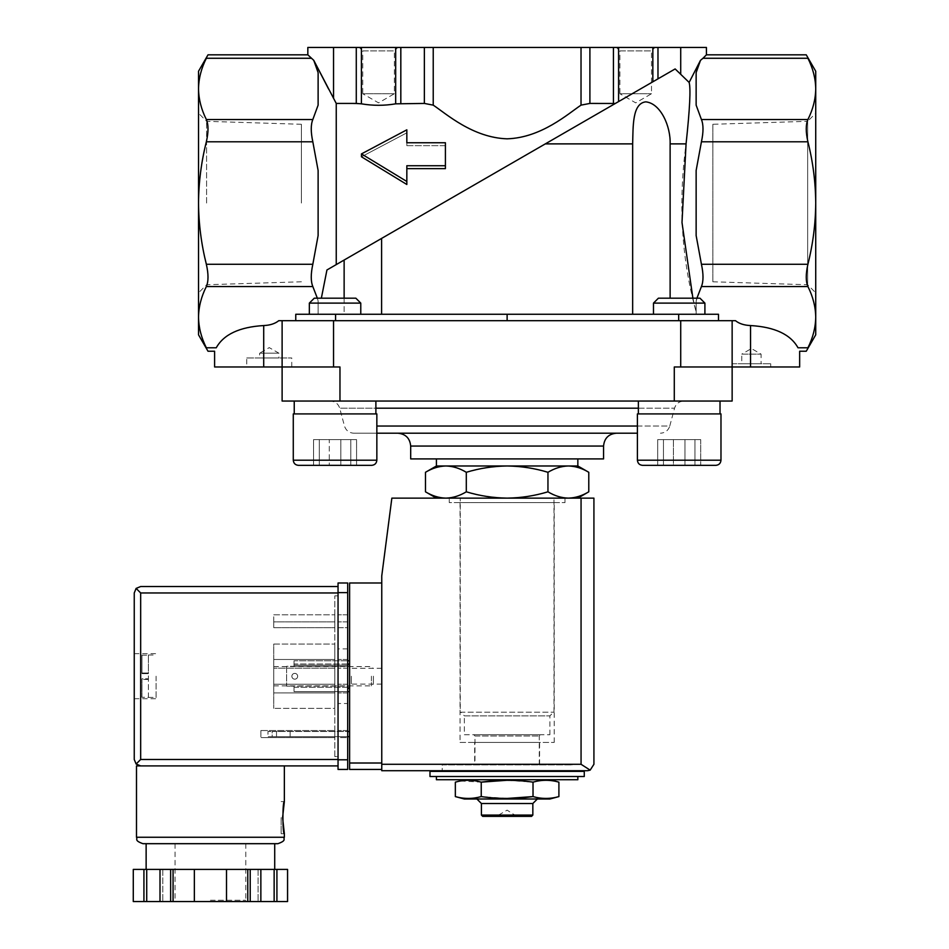 <?xml version="1.0" encoding="UTF-8"?>
<svg xmlns="http://www.w3.org/2000/svg" width="949" height="949" viewBox="0 0 949 949"><rect width="100%" height="100%" fill="white"/><g stroke="black" fill="none" stroke-linecap="round" stroke-linejoin="round"><path stroke-width="0.71" stroke-dasharray="4.75 3.56" d="M344.131 298.188L344.131 314.261L632.651 314.261L318.117 314.261L344.131 314.261L344.131 260.038L326.942 269.967L321.355 298.188M317.334 298.188L318.117 300.916L318.117 314.261L318.117 300.916L318.117 314.261L295.768 314.261L718.488 314.261L696.139 314.261L696.139 311.794C681.465 259.041 678.108 203.074 686.068 143.88L670.124 143.88C670.801 126.715 660.801 103.346 645.783 101.851C632.105 103.394 633.197 126.739 632.651 143.88L545.319 143.88L381.605 238.413L615.308 103.477L589.898 103.429L581.025 105.137C568.06 113.785 541.499 137.7 507.146 138.827C472.839 137.747 446.089 113.714 433.23 105.137L424.357 103.429L395.674 103.832C384.226 105.778 372.803 105.778 361.415 103.832L336.243 103.429L336.243 264.593L381.605 238.413L381.605 314.261M632.651 314.261L696.139 314.261L632.651 314.261L632.651 143.88M545.319 143.88L675.142 68.933L652.841 81.816L657.977 78.838L657.977 47.45L652.841 47.45L652.841 81.816L618.582 101.59L652.841 81.816M686.068 143.88C689.828 108.886 690.848 88.399 689.128 82.433L675.142 68.933M670.124 298.188L670.124 143.88M696.922 298.188L696.139 300.916L696.139 314.261L696.139 300.916L696.139 314.261L718.488 314.261L718.488 320.679L278.781 320.679L295.768 320.679L295.768 314.261L318.117 314.261L318.117 300.916L312.826 286.551C310.726 281.426 310.726 274 312.826 264.273L318.117 235.554L318.117 170.512L318.117 235.554L318.117 170.512L312.826 141.792C310.726 132.101 310.726 124.675 312.826 119.515L318.117 105.149L318.117 72.634L318.117 105.149L318.117 72.634L313.763 60.333L311.272 58.269L206.348 58.269C208.555 53.702 208.555 53.702 206.348 58.269C201.283 68.364 198.685 78.577 198.531 88.898L198.531 203.039C198.685 223.822 201.295 244.237 206.348 264.273C208.555 273.964 208.555 281.39 206.348 286.551C201.283 296.646 198.685 306.847 198.531 317.168L198.531 334.831M692.9 298.188L696.139 311.794L696.139 300.916L701.43 286.551C703.529 281.426 703.529 274 701.43 264.273L696.139 235.554L696.139 170.512L696.139 235.554L696.139 170.512L701.43 141.792C703.529 132.101 703.529 124.675 701.43 119.515L696.139 105.149L696.139 72.634L696.139 105.149L696.139 72.634L700.492 60.333L706.424 54.828M568.368 498.13L507.122 498.13L568.368 498.13C561.428 497.94 554.631 495.841 547.953 491.807C534.69 495.841 521.084 497.94 507.122 498.13C493.172 497.94 479.565 495.829 466.303 491.807C459.636 495.841 452.827 497.952 445.888 498.13C438.948 497.94 432.139 495.841 425.472 491.807M507.122 498.13L436.41 498.13L507.122 498.13M464.369 779.722L549.886 779.722L464.369 779.722M507.122 780.28L533.018 782.142C541.642 779.687 550.278 779.687 558.902 782.142M460.526 780.98L481.238 782.142L481.238 796.591C472.602 799.034 463.978 799.034 455.342 796.591M577.846 779.722L436.41 779.722M436.41 776.507L577.846 776.507L436.41 776.507M584.276 776.507L429.98 776.507M584.276 771.359L429.98 771.359M442.198 771.359L572.057 771.359L442.198 771.359L442.198 764.93L572.057 764.93L442.198 764.93M474.986 764.93L539.269 764.93L474.986 764.93L474.986 735.997L539.269 735.997L474.986 735.997L473.693 734.716L540.562 734.716L473.693 734.716M464.369 734.716L549.886 734.716L464.369 734.716L464.369 715.878L549.886 715.878L464.369 715.878L460.704 712.213L553.54 712.213L460.704 712.213M460.265 712.213L553.991 712.213L460.265 712.213L460.265 498.13L553.991 498.13L460.265 498.13M507.122 798.441L481.238 796.591M533.018 782.142L533.018 796.591C541.642 799.034 550.278 799.034 558.902 796.591M516.766 816.365L507.122 810.149L497.49 815.725L516.766 815.725L497.49 815.725L497.49 816.365L516.766 816.365L497.49 816.365M531.559 816.365L482.697 816.365M532.84 815.084L481.416 815.084M532.84 803.506L481.416 803.506M476.908 799.011L537.348 799.011L476.908 799.011M549.886 799.011L464.369 799.011M466.303 472.294C479.565 468.272 493.172 466.173 507.122 465.983L445.888 465.983C452.827 466.161 459.624 468.272 466.303 472.294L466.303 491.807M547.953 472.294C554.619 468.26 561.428 466.161 568.368 465.983L507.122 465.983C521.084 466.173 534.69 468.272 547.953 472.294L547.953 491.807M577.846 465.983L568.368 465.983C575.308 466.161 582.117 468.272 588.783 472.294M445.413 165.731L445.413 142.753L445.413 145.672L406.836 145.672L406.836 129.823L361.45 153.904L406.836 181.484L406.836 165.731L445.413 165.731L445.413 168.637L445.413 145.672L406.836 145.672L406.836 132.824L361.45 156.787L406.836 184.486L406.836 165.731L406.836 168.637L445.413 168.637L445.413 142.753L406.836 142.753L406.836 145.672L406.836 142.753M406.836 132.824L406.836 129.823L406.836 132.824L361.45 156.787L361.45 153.904M307.832 47.45L652.841 47.45M336.243 264.593L618.582 101.59L618.582 47.45M406.836 181.484L406.836 168.637M307.832 54.828L311.272 58.269M198.531 71.234L198.531 88.898C198.673 99.242 201.283 109.443 206.348 119.515C208.555 124.639 208.555 132.065 206.348 141.792C201.283 162.006 198.673 182.422 198.531 203.039L198.531 317.168C198.673 327.512 201.283 337.725 206.348 347.797L216.242 347.797C223.679 334.416 239.504 327.002 263.703 325.554C270.05 325.293 275.08 323.668 278.781 320.679L732.142 320.679L732.142 366.978L674.288 366.978L770.718 366.978L732.142 366.978L732.142 320.679L735.475 320.679L718.488 320.679L718.488 314.261L718.488 320.679L735.475 320.679C739.176 323.668 744.206 325.293 750.552 325.554C774.752 327.002 790.576 334.416 798.014 347.797L807.907 347.797C812.973 337.725 815.582 327.512 815.725 317.168L815.725 334.831M807.907 141.792C812.973 162.006 815.582 182.422 815.725 203.039L815.725 317.168C815.571 306.847 812.973 296.646 807.907 286.551C805.701 281.39 805.701 273.964 807.907 264.273C812.961 244.237 815.571 223.822 815.725 203.039L815.725 88.898C815.582 99.242 812.973 109.443 807.907 119.515C805.701 124.639 805.701 132.065 807.907 141.792L701.43 141.792M815.725 71.234L815.725 88.898C815.571 78.577 812.973 68.364 807.907 58.269C805.701 53.702 805.701 53.702 807.907 58.269L702.984 58.269M616.423 47.45L655 47.45L616.423 47.45L619.899 50.926L651.512 50.926L619.899 50.926L619.899 93.737L651.512 93.737L619.899 93.737L635.711 102.86L651.512 93.737L651.512 50.926L655 47.45M359.256 47.45L397.833 47.45L359.256 47.45L362.743 50.926L394.357 50.926L362.743 50.926L362.743 93.737L394.357 93.737L362.743 93.737L378.544 102.86L394.357 93.737L394.357 50.926L397.833 47.45M657.977 47.45L706.424 47.45M333.538 47.45L333.538 98.388L336.243 103.429M704.905 314.261L653.481 314.261L704.905 314.261L653.481 314.261L704.905 314.261L704.905 303.111L653.481 303.111L704.905 303.111L653.481 303.111L653.481 314.261M360.774 314.261L309.338 314.261L360.774 314.261L309.338 314.261L360.774 314.261L360.774 303.111L309.338 303.111L360.774 303.111L309.338 303.111L309.338 314.261M214.604 366.978L263.703 366.978L263.703 325.554M263.703 366.978L339.967 366.978L246.752 366.978L282.114 366.978L282.114 401.047L674.288 401.047L674.288 366.978L799.651 366.978M507.122 314.261L507.122 320.679L718.488 320.679M295.768 320.679L295.768 314.261L295.768 320.679L507.122 320.679M282.114 320.679L282.114 366.978L282.114 320.679L282.114 366.978L339.967 366.978L339.967 401.047M674.288 401.047L732.142 401.047L732.142 320.679M638.369 401.047L720.018 401.047L638.369 401.047L720.018 401.047L638.369 401.047L638.369 413.906L720.018 413.906L638.369 413.906M294.237 401.047L375.887 401.047L294.237 401.047L375.887 401.047L294.237 401.047L294.237 413.906L375.887 413.906L294.237 413.906M330.382 401.047L683.861 401.047L330.382 401.047C335.104 401.332 338.212 403.716 339.706 408.2L375.887 408.2M637.408 433.195L353.799 433.195C349.09 432.91 345.982 430.526 344.487 426.042L339.706 408.2L674.549 408.2C676.044 403.716 679.152 401.332 683.861 401.047M353.799 433.195L376.848 433.195M616.423 433.195L397.833 433.195M603.564 458.913L410.692 458.913M436.41 458.913L577.846 458.913L436.41 458.913M445.888 465.983L436.41 465.983M376.848 413.906L293.277 413.906L376.848 413.906L293.277 413.906L293.277 460.194L376.848 460.194L293.277 460.194L376.848 460.194L376.848 413.906M371.711 465.342L298.413 465.342L371.711 465.342M319.315 465.342L356.575 465.342L313.55 465.342L356.575 465.342L313.55 465.342L313.55 439.624L340.821 439.624L340.821 465.342L340.821 439.624L356.575 439.624L356.575 465.342L356.575 439.624L350.81 439.624L350.81 465.342L350.81 439.624L329.291 439.624L329.291 465.342L329.291 439.624L313.55 439.624L356.575 439.624L319.315 439.624L319.315 465.342L319.315 439.624L313.55 439.624L313.55 465.342M360.774 303.111L355.851 298.188L314.273 298.188L355.851 298.188L314.273 298.188L309.338 303.111M720.979 413.906L637.408 413.906L720.979 413.906L637.408 413.906L637.408 460.194L720.979 460.194L637.408 460.194L720.979 460.194L720.979 413.906M715.843 465.342L642.544 465.342L715.843 465.342M657.681 465.342L700.706 465.342L673.434 465.342L673.434 439.624L657.681 439.624L657.681 465.342L657.681 439.624L684.964 439.624L684.964 465.342L684.964 439.624L700.706 439.624L700.706 465.342L700.706 439.624L694.941 439.624L694.941 465.342L694.941 439.624L673.434 439.624L673.434 465.342M704.905 303.111L699.982 298.188L658.404 298.188L699.982 298.188L658.404 298.188L653.481 303.111M663.446 439.624L663.446 465.342L663.446 439.624L657.681 439.624L700.706 439.624L663.446 439.624M301.402 203.039L301.402 124.283L301.402 203.039M206.597 203.039L206.597 121.318L206.597 203.039M712.853 124.283L712.853 281.782L712.853 124.283L807.658 121.318L807.658 284.747L807.658 121.318L815.725 113.251M246.752 357.975L291.758 357.975L246.752 357.975L246.752 366.978M259.611 357.975L278.899 357.975L259.611 357.975L259.611 353.182L278.899 353.182L259.611 353.182L269.255 347.619L278.899 353.182L278.899 357.975M732.142 363.764L770.718 363.764L732.142 363.764L732.142 366.978M741.786 363.764L761.074 363.764L741.786 363.764L741.786 354.119L761.074 354.119L741.786 354.119L751.43 348.544L761.074 354.119L761.074 363.764M286.61 666.305L286.61 686.127L286.61 666.305L286.61 686.127L286.61 666.305L294.024 666.305L294.024 660.777L349.612 660.777L349.612 691.643L349.612 660.777L349.612 691.643L349.612 660.777L294.024 660.777L347.69 660.777L294.024 660.777L294.024 665.154L349.612 665.154L294.024 665.154L294.024 666.305L349.612 666.305L294.024 666.305L294.024 663.992L294.024 666.305L286.61 666.305M349.612 676.21L349.612 685.854L349.612 676.21M381.759 769.437L381.759 763.008L381.759 769.437L349.612 769.437L349.612 582.994L381.759 582.994L381.759 763.008L381.759 582.994M349.612 736.649L349.612 731.501L349.612 736.649L272.149 736.649L272.149 731.501L349.612 731.501M442.198 770.718L572.057 770.718L442.198 770.718L442.198 764.289L572.057 764.289L442.198 764.289M587.49 770.718L381.759 770.718L381.759 575.913L391.854 498.13L593.92 498.13L593.92 764.289M449.268 498.13L564.987 498.13L449.268 498.13L449.268 502.626L564.987 502.626L449.268 502.626M590.159 770.137L581.061 764.289L381.759 764.289M347.69 736.649L267.962 736.649L267.962 731.501L272.149 731.501L267.962 731.501L267.962 736.649L272.149 736.649L272.149 731.501L347.69 731.501M283.336 736.649L276.515 736.649L283.336 736.649M283.336 731.501L276.515 731.501L283.336 731.501M297.666 676.281A2.894 2.894 0 0 1 293.324 678.784A2.894 2.894 0 0 1 293.324 673.766A2.894 2.894 0 0 1 297.666 676.281A2.894 2.894 0 0 0 294.771 673.387A2.894 2.894 0 0 0 291.877 676.281A2.894 2.894 0 0 0 294.771 679.164A2.894 2.894 0 0 0 297.666 676.281A2.894 2.894 0 0 1 293.324 678.784A2.894 2.894 0 0 1 293.324 673.766A2.894 2.894 0 0 1 297.666 676.281A2.894 2.894 0 0 0 294.771 673.387A2.894 2.894 0 0 0 291.877 676.281A2.894 2.894 0 0 0 294.771 679.164A2.894 2.894 0 0 0 297.666 676.281M294.024 686.127L294.024 688.428L294.024 686.127L349.612 686.127L294.024 686.127L294.024 687.337L294.024 686.127L286.61 686.127L294.024 686.127M347.69 663.992L294.024 663.992L294.024 660.777L294.024 663.992L349.612 663.992M294.024 687.337L349.612 687.337L294.024 687.337L294.024 691.643L294.024 687.337M347.69 691.643L294.024 691.643L349.612 691.643L294.024 691.643L294.024 688.428L294.024 691.643L349.612 691.643M381.759 676.21L381.759 684.11L381.759 676.21M351.355 676.21L351.355 684.11L351.355 676.21M474.666 764.289L539.59 764.289L474.666 764.289L474.666 742.426L539.59 742.426L474.666 742.426M460.04 742.426L554.216 742.426L460.04 742.426L460.04 502.626L554.216 502.626L460.04 502.626M210.429 765.902L284.356 765.902L210.429 765.902M136.49 765.902L338.046 765.902L338.046 759.473L338.046 765.902M141.959 672.995L141.959 655.154L141.959 673.636L141.959 655.154L141.959 672.995L148.388 672.995L148.388 678.784L148.388 673.636L141.959 673.636L148.388 673.636L148.388 655L148.388 672.995L141.959 672.995M141.959 678.784L141.959 697.266L141.959 678.784L148.388 678.784L141.959 678.784M141.959 697.266L141.959 679.425L141.959 697.266L148.388 697.432L148.388 678.784L148.388 697.266L141.959 697.266M334.831 737.61L334.831 730.54L334.831 737.61L260.892 737.61L334.831 737.61M334.831 668.179L334.831 692.924L334.831 659.496L334.831 668.179L273.751 668.179L334.831 668.179L273.751 668.179L273.751 684.253L334.831 684.253L273.751 684.253L273.751 692.924L334.831 692.924L273.751 692.924L273.751 659.496L334.831 659.496L273.751 659.496L273.751 668.179L334.831 668.179M334.831 756.578L334.831 595.853L334.831 756.578L338.046 756.578L338.046 595.853L338.046 756.578L334.831 756.578M334.831 627.669L334.831 614.81L334.831 627.669L334.831 621.892L334.831 627.669L273.751 627.669L334.831 627.669L273.751 627.669L273.751 621.892L334.831 621.892L273.751 621.892L273.751 627.669L334.831 627.669M334.831 708.357L334.831 644.063L334.831 708.357L273.751 708.357L334.831 708.357M173.074 901.55L173.074 869.403L133.287 869.403L133.287 901.55L287.571 901.55L287.559 869.403L276.918 869.403L276.918 901.55M260.856 901.55L258.069 901.55L260.856 901.55L260.856 869.403L258.069 869.403L266.1 869.403L210.429 869.403L276.918 869.403M160.001 901.55L162.789 901.55L160.001 901.55L160.001 869.403M210.429 901.55L247.072 901.55L210.429 901.55M170.642 869.403L170.642 901.55M173.074 869.403L250.216 869.403L250.216 901.55M247.772 869.403L247.772 901.55M250.216 869.403L260.856 869.403M134.248 676.21L134.248 698.713L134.248 676.21M140.666 765.902L136.122 764.016L134.248 759.473L134.248 592.959L136.122 588.404L140.666 586.529L338.046 586.529L338.046 759.473L338.046 586.529M136.122 764.016L140.666 759.473L140.666 592.959L136.122 588.404M142.919 843.685L277.927 843.685M210.429 843.685L274.712 843.685M194.355 869.403L194.355 901.55M226.503 869.403L226.503 901.55M258.069 869.403L258.069 901.55L258.069 869.403M274.142 869.403L274.142 901.55M162.789 869.403L162.789 901.55L162.789 869.403M146.715 869.403L146.715 901.55M143.928 869.403L143.928 901.55M347.69 759.793L347.69 582.994L338.046 582.994L338.046 769.437L347.69 769.437L347.69 759.793L338.046 759.793M347.69 703.529L347.69 648.891L347.69 703.529L338.046 703.529L338.046 648.891L338.046 703.529M347.69 737.61L347.69 730.54L347.69 737.61L338.046 737.61L338.046 730.54L338.046 737.61L347.69 737.61M347.69 668.179L347.69 692.924L347.69 659.496L347.69 668.179L338.046 668.179L338.046 692.924L338.046 659.496L338.046 692.924L338.046 668.179L347.69 668.179M347.69 627.669L347.69 614.81L347.69 627.669L347.69 621.892L347.69 627.669L338.046 627.669L338.046 614.81L338.046 627.669L338.046 621.892L338.046 627.669L347.69 627.669M334.831 595.853L338.046 595.853L334.831 595.853M273.751 614.81L334.831 614.81L273.751 614.81L273.751 627.669L273.751 614.81M347.69 614.81L338.046 614.81L347.69 614.81M347.69 621.892L338.046 621.892L347.69 621.892M347.69 659.496L338.046 659.496L347.69 659.496M347.69 684.253L338.046 684.253L347.69 684.253M347.69 692.924L338.046 692.924L347.69 692.924M273.751 659.496L334.831 659.496L273.751 659.496L273.751 692.924L334.831 692.924L273.751 692.924L273.751 684.253L334.831 684.253L273.751 684.253L273.751 659.496M260.892 730.54L334.831 730.54L260.892 730.54L260.892 737.61L260.892 730.54M347.69 730.54L338.046 730.54L347.69 730.54M273.751 644.063L334.831 644.063L273.751 644.063L273.751 708.357L273.751 644.063M273.751 676.21L273.751 685.854L273.751 676.21M371.427 676.21L371.427 685.854L371.427 676.21M373.408 676.21L373.408 683.885L373.408 676.21M156.099 676.21L156.099 698.713L156.099 676.21M141.959 655.154L148.388 655.154L141.959 655.154M141.959 673.636L148.388 673.636L141.959 673.636M281.141 817.647L281.141 833.72L281.141 817.647M613.434 47.45L613.434 103.429M589.898 47.45L589.898 103.429M581.025 47.45L581.025 105.137M433.23 47.45L433.23 105.137M424.357 47.45L424.357 103.429M400.822 47.45L400.822 103.429M395.674 47.45L395.674 103.832M361.415 47.45L361.415 103.832M356.278 47.45L356.278 103.429M680.718 47.45L680.718 73.749M312.826 119.515L206.348 119.515M312.826 141.792L206.348 141.792M312.826 264.273L206.348 264.273M701.43 264.273L807.907 264.273M701.43 119.515L807.907 119.515M312.826 286.551L206.348 286.551M701.43 286.551L807.907 286.551M750.552 366.978L750.552 325.554M678.677 314.261L678.677 320.679M335.578 314.261L335.578 320.679M333.538 366.978L333.538 320.679M680.718 366.978L680.718 320.679M638.369 408.2L674.549 408.2L669.769 426.042L376.848 426.042M637.408 426.042L669.769 426.042C668.274 430.526 665.166 432.91 660.457 433.195M603.564 446.054L410.692 446.054M581.061 764.289L581.061 498.13M349.612 763.008L381.759 763.008M347.69 688.428L349.612 688.428M136.49 837.255L284.356 837.255M140.666 592.959L338.046 592.959M140.666 759.473L338.046 759.473M210.429 900.269L245.791 900.269L210.429 900.269M347.69 592.639L338.046 592.639M148.388 679.425L141.959 679.425L148.388 679.425M572.057 764.289L572.057 764.93M539.269 764.93L539.269 735.997L540.562 734.716M549.886 734.716L549.886 715.878L553.54 712.213M553.991 712.213L553.991 498.13M375.887 413.906L375.887 401.047M720.018 413.906L720.018 401.047M301.402 124.283L206.597 121.318L198.531 113.251M301.402 281.782L206.597 284.747L198.531 292.814M712.853 281.782L807.658 284.747L815.725 292.814M291.758 366.978L291.758 357.975M770.718 366.978L770.718 363.764M290.145 736.649L290.145 731.501M276.515 736.649L276.515 731.501M381.759 668.31L351.355 668.31L349.612 666.566M381.759 684.11L351.355 684.11L349.612 685.854M539.59 764.289L539.59 742.426M554.216 742.426L554.216 502.626M564.987 502.626L564.987 498.13M175.067 843.685L175.067 900.269L173.786 901.55M245.791 843.685L245.791 900.269L247.072 901.55M347.69 648.891L338.046 648.891M273.751 685.854L371.427 685.854L373.408 683.885M273.751 666.566L371.427 666.566L373.408 668.535M134.248 698.713L156.099 698.713M134.248 653.707L156.099 653.707M148.388 697.432L156.099 697.432M148.388 655L156.099 655M281.141 833.72L284.356 833.72M281.141 801.573L284.356 801.573"/><path stroke-width="1.42" d="M670.124 298.188L670.124 143.88L686.068 143.88L681.999 222.517L692.9 298.188M632.651 314.261L632.651 143.88C633.173 126.715 632.153 103.346 645.783 101.851C660.884 103.394 670.777 126.739 670.124 143.88M381.605 314.261L381.605 238.413L545.319 143.88L632.651 143.88M686.068 143.88C689.84 108.827 690.848 88.34 689.128 82.433L700.492 60.333L702.984 58.269L807.907 58.269C805.701 53.702 805.701 53.702 807.907 58.269C812.973 68.34 815.582 78.553 815.725 88.898L815.725 71.234L806.247 54.828L706.424 54.828L702.984 58.269M356.278 47.45L356.278 103.429L336.243 103.429L313.763 60.333L307.832 54.828L307.832 47.45L657.977 47.45L657.977 78.838L675.142 68.933L689.128 82.433L700.492 60.333L696.139 72.634L696.139 105.149L701.43 119.515C703.529 124.639 703.529 132.065 701.43 141.792L696.139 170.512L696.139 235.554L701.43 264.273C703.529 273.964 703.529 281.39 701.43 286.551L696.922 298.188M675.142 68.933L545.319 143.88M344.131 298.188L344.131 260.038L381.605 238.413L326.942 269.967L321.355 298.188M445.888 465.983L577.846 465.983L588.783 472.294C582.117 468.26 575.319 466.161 568.368 465.983C561.428 466.161 554.631 468.272 547.953 472.294C534.69 468.272 521.084 466.173 507.122 465.983C493.172 466.173 479.565 468.272 466.303 472.294C459.636 468.26 452.827 466.161 445.888 465.983L436.41 465.983L425.472 472.294C432.139 468.26 438.936 466.161 445.888 465.983C438.948 466.161 432.139 468.272 425.472 472.294L425.472 491.807C432.139 495.841 438.936 497.952 445.888 498.13C452.827 497.94 459.624 495.841 466.303 491.807C479.565 495.841 493.172 497.94 507.122 498.13C521.084 497.94 534.69 495.829 547.953 491.807C554.619 495.841 561.428 497.952 568.368 498.13C575.308 497.94 582.117 495.841 588.783 491.807C582.117 495.841 575.319 497.952 568.368 498.13M464.369 779.722L460.526 780.98M549.886 779.722L558.902 782.142C550.278 779.687 541.642 779.687 533.018 782.142C515.971 779.698 498.711 779.698 481.238 782.142C472.602 779.687 463.978 779.687 455.342 782.142L455.342 796.591C463.978 799.034 472.602 799.034 481.238 796.591C498.284 799.034 515.544 799.034 533.018 796.591L507.122 798.441M481.238 796.591L481.238 782.142L507.122 780.28M436.41 776.507L436.41 779.722L577.846 779.722L577.846 776.507M429.98 776.507L584.276 776.507L584.276 771.359L429.98 771.359L429.98 776.507M442.198 771.359L442.198 770.718M533.018 782.142L533.018 796.591C541.642 799.034 550.278 799.034 558.902 796.591L558.902 782.142M532.84 815.084L481.416 815.084L482.697 816.365L531.559 816.365L532.84 815.084L532.84 803.506L537.348 799.011M481.416 815.084L481.416 803.506L532.84 803.506M481.416 803.506L476.908 799.011M455.342 796.591L464.369 799.011L549.886 799.011L558.902 796.591M466.303 472.294L466.303 491.807M547.953 472.294L547.953 491.807M588.783 472.294L588.783 491.807L577.846 498.13M445.413 165.731L406.836 165.731L406.836 181.484L361.45 153.904L406.836 129.823L406.836 142.753L445.413 142.753L445.413 168.637L406.836 168.637M395.674 47.45L395.674 103.832C384.286 105.778 372.862 105.778 361.415 103.832L356.278 103.429M395.674 103.832L424.357 103.429L433.23 105.137C446.196 113.785 472.756 137.7 507.11 138.827C541.416 137.747 568.166 113.714 581.025 105.137L589.898 103.429L615.308 103.477L618.582 101.59L618.582 47.45M406.836 142.753L406.836 132.824M361.45 153.904L361.45 156.787L406.836 184.486L406.836 181.484M311.272 58.269L206.348 58.269C208.555 53.702 208.555 53.702 206.348 58.269C201.283 68.34 198.673 78.553 198.531 88.898L198.531 71.234L208.009 54.828L307.832 54.828M198.531 203.039L198.531 88.898C198.685 99.218 201.283 109.42 206.348 119.515C208.555 124.675 208.555 132.101 206.348 141.792C201.295 161.828 198.685 182.244 198.531 203.039C198.673 223.656 201.283 244.071 206.348 264.273C208.555 274 208.555 281.426 206.348 286.551C201.283 296.622 198.673 306.824 198.531 317.168L198.531 203.039M815.725 203.039C815.571 182.244 812.961 161.828 807.907 141.792C805.701 132.101 805.701 124.675 807.907 119.515C812.973 109.42 815.571 99.218 815.725 88.898L815.725 203.039C815.582 223.656 812.973 244.071 807.907 264.273C805.701 274 805.701 281.426 807.907 286.551C812.973 296.622 815.582 306.824 815.725 317.168L815.725 203.039M706.424 54.828L706.424 47.45L657.977 47.45M336.243 264.593L336.243 103.429M328.579 89.016L313.763 60.333L318.117 72.634L318.117 105.149L312.826 119.515C310.726 124.639 310.726 132.065 312.826 141.792L318.117 170.512L318.117 235.554L312.826 264.273C310.726 273.964 310.726 281.39 312.826 286.551L317.334 298.188M674.288 401.047L674.288 366.978L732.142 366.978L732.142 401.047L339.967 401.047L339.967 366.978L214.604 366.978L214.604 351.237L208.009 351.237L198.531 334.831L198.531 317.168C198.685 327.488 201.283 337.702 206.348 347.797C208.555 352.364 208.555 352.364 206.348 347.797C208.555 352.364 208.555 352.364 206.348 347.797L216.242 347.797C214.094 352.364 214.094 352.364 216.242 347.797C214.094 352.364 214.094 352.364 216.242 347.797C223.679 334.416 239.504 327.002 263.703 325.554C270.05 325.293 275.08 323.668 278.781 320.679L735.475 320.679C739.176 323.668 744.206 325.293 750.552 325.554C774.752 327.002 790.576 334.416 798.014 347.797C800.161 352.364 800.161 352.364 798.014 347.797C800.161 352.364 800.161 352.364 798.014 347.797L807.907 347.797C812.973 337.702 815.571 327.488 815.725 317.168L815.725 334.831L806.247 351.237L799.651 351.237L799.651 366.978L750.552 366.978L750.552 325.554M718.488 320.679L718.488 314.261L295.768 314.261L295.768 320.679M807.907 347.797C805.701 352.364 805.701 352.364 807.907 347.797C805.701 352.364 805.701 352.364 807.907 347.797M507.122 314.261L507.122 320.679M339.967 401.047L282.114 401.047L282.114 320.679M750.552 366.978L732.142 366.978L732.142 320.679M376.848 433.195L637.408 433.195M397.833 433.195L616.423 433.195C608.606 433.954 604.323 438.236 603.564 446.054L410.692 446.054C409.932 438.236 405.638 433.954 397.833 433.195M603.564 446.054L603.564 458.913L410.692 458.913L410.692 446.054M436.41 465.983L436.41 458.913M294.237 413.906L294.237 401.047M293.277 413.906L376.848 413.906L376.848 460.194C376.539 463.314 374.831 465.034 371.711 465.342L298.413 465.342C295.293 465.034 293.573 463.314 293.277 460.194L293.277 413.906M319.315 465.342L371.711 465.342C374.831 465.034 376.539 463.314 376.848 460.194L293.277 460.194C293.573 463.314 295.293 465.034 298.413 465.342L313.55 465.342M309.338 314.261L309.338 303.111L360.774 303.111L360.774 314.261M309.338 303.111L314.273 298.188L355.851 298.188L360.774 303.111M638.369 413.906L638.369 401.047M637.408 413.906L720.979 413.906L720.979 460.194C720.682 463.314 718.962 465.034 715.843 465.342L642.544 465.342C639.424 465.034 637.716 463.314 637.408 460.194L637.408 413.906M673.434 465.342L715.843 465.342C718.962 465.034 720.682 463.314 720.979 460.194L637.408 460.194C637.716 463.314 639.424 465.034 642.544 465.342L657.681 465.342M653.481 314.261L653.481 303.111L704.905 303.111L704.905 314.261M653.481 303.111L658.404 298.188L699.982 298.188L704.905 303.111M381.759 582.994L349.612 582.994L349.612 769.437L381.759 769.437M587.49 770.718L381.759 770.718L381.759 575.913L391.854 498.13L593.92 498.13L593.92 764.289L590.159 770.137L587.49 770.718L590.159 770.137L593.92 764.289M590.159 770.137L581.061 764.289L381.759 764.289M349.612 731.501L347.69 731.501M349.612 736.649L347.69 736.649M347.69 660.777L349.612 660.777L347.69 660.777M347.69 691.643L349.612 691.643M338.046 759.473L140.666 759.473L136.122 764.016L140.666 765.902L136.49 765.902L136.49 837.255C137.866 839.224 133.856 840.399 142.919 843.685L277.927 843.685C287.001 840.399 282.98 839.224 284.356 837.255L136.49 837.255M282.588 817.647L284.356 833.72C282.446 834.669 282.446 800.624 284.356 801.573L282.588 817.647M247.772 901.55L247.772 869.403L287.559 869.403L287.559 901.55L133.275 901.55L133.287 869.403L133.275 901.55M247.772 869.403L170.642 869.403L170.642 901.55M173.074 869.403L173.074 901.55M250.216 869.403L250.216 901.55M170.642 869.403L133.287 869.403M136.122 764.016L134.248 759.473L134.248 592.959L136.122 588.404L140.666 592.959L338.046 592.959M136.122 588.404L140.666 586.529L338.046 586.529M140.666 765.902L338.046 765.902M274.712 869.403L274.712 843.685L210.429 843.685M276.918 869.403L276.918 901.55M274.142 869.403L274.142 901.55M260.856 869.403L260.856 901.55M226.503 869.403L226.503 901.55M194.355 869.403L194.355 901.55M160.001 869.403L160.001 901.55M146.715 869.403L146.715 901.55M143.928 869.403L143.928 901.55M347.69 592.639L347.69 769.437L338.046 769.437L338.046 582.994L347.69 582.994L347.69 592.639L338.046 592.639M361.415 47.45L361.415 103.832M400.822 47.45L400.822 103.429M424.357 47.45L424.357 103.429M433.23 47.45L433.23 105.137M581.025 47.45L581.025 105.137M589.898 47.45L589.898 103.429M613.434 47.45L613.434 103.429M652.841 47.45L652.841 81.816M680.718 47.45L680.718 73.749M312.826 264.273L206.348 264.273M312.826 141.792L206.348 141.792M312.826 119.515L206.348 119.515M333.538 47.45L333.538 98.388M701.43 119.515L807.907 119.515M701.43 141.792L807.907 141.792M701.43 264.273L807.907 264.273M312.826 286.551L206.348 286.551M701.43 286.551L807.907 286.551M263.703 366.978L263.703 325.554M335.578 314.261L335.578 320.679M678.677 314.261L678.677 320.679M333.538 366.978L333.538 320.679M680.718 366.978L680.718 320.679M375.887 408.2L638.369 408.2M376.848 426.042L637.408 426.042M581.061 764.289L581.061 498.13M349.612 763.008L381.759 763.008M347.69 663.992L349.612 663.992M347.69 688.428L349.612 688.428M140.666 759.473L140.666 592.959M347.69 759.793L338.046 759.793M436.41 498.13L425.472 491.807M572.057 771.359L572.057 770.718M577.846 465.983L577.846 458.913M375.887 413.906L375.887 401.047M720.018 413.906L720.018 401.047M284.356 765.902L284.356 801.573M284.356 833.72L284.356 837.255M287.571 869.403L287.571 901.55M146.134 843.685L146.134 869.403"/></g></svg>
